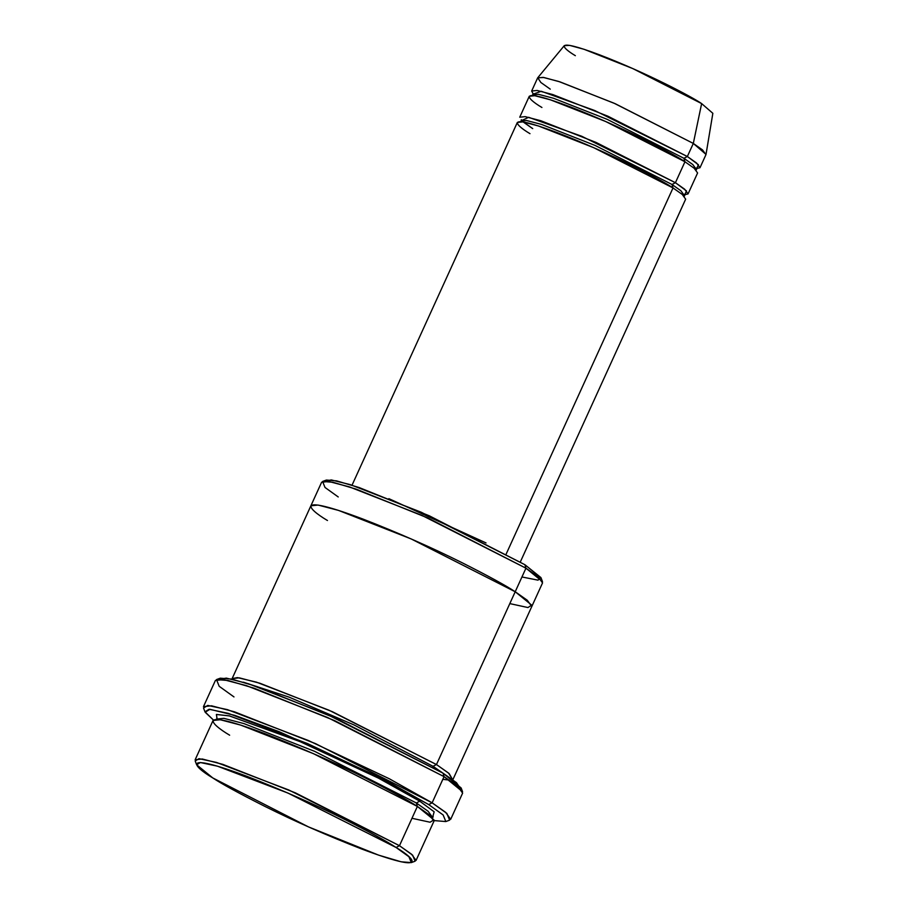 <?xml version="1.0" encoding="UTF-8"?>
<svg xmlns="http://www.w3.org/2000/svg" width="908" height="908" viewBox="0 0 908 908"><rect width="100%" height="100%" fill="white"/><g stroke="black" fill="none" stroke-linecap="round" stroke-linejoin="round"><path stroke-width="1.36" d="M486.03 542.939L388.862 498.662L486.03 542.939M445.817 821.558L449.619 820.162L446.895 813.432L432.129 802.82L428.701 804.59L443.161 814.975L445.817 821.558L434.069 820.582M461.139 787.951L443.025 773.173L444.057 776.635L462.569 791.731L461.139 787.951M541.054 577.885L524.903 564.719L525.948 568.192L542.496 581.676L541.054 577.885M396.047 847.47L408.929 856.732L411.301 862.6L401.132 861.794L378.602 855.132L308.368 826.847L212.79 777.94C221.473 783.763 238.986 793.32 265.329 806.61C295.077 821.445 327.118 835.542 361.441 848.912C428.485 874.154 416.409 859.467 396.047 847.47C387.364 841.648 369.84 832.091 343.508 818.8C313.748 803.977 281.718 789.869 247.385 776.499C180.34 751.256 192.417 765.943 212.79 777.94L196.639 764.774L200.339 762.516L217.421 766.17L288.018 793.093L396.047 847.47L399.475 845.7L396.047 847.47M411.301 862.6L415.104 861.204L412.675 855.188L399.475 845.7L411.54 854.212L416.068 860.421L433.967 821.15L429.439 814.941L417.374 806.429L399.475 845.7L417.374 806.429L433.888 819.845L430.086 822.228L411.971 818.29M217.069 718.761L216.388 714.471L229.304 715.879L299.89 741.541L378.432 778.122L419.757 801.197L416.329 802.967L428.111 811.275L432.526 817.336L428.111 811.275L416.329 802.967L417.374 806.429L416.329 802.967L314.713 751.381L243.912 723.585L223.879 718.341L216.876 719.057L223.879 718.341L243.912 723.585L314.713 751.381L416.329 802.967L419.757 801.197L378.534 778.167L300.185 741.666L229.52 715.924L216.444 714.448L217.001 718.682M229.645 735.196C208.783 722.916 196.412 707.865 265.091 733.732C300.253 747.432 333.066 761.869 363.552 777.055C390.531 790.675 408.475 800.459 417.374 806.429L313.271 753.583L240.745 725.106L220.224 719.738L213.051 720.475L195.152 759.746L202.325 759.009L222.846 764.377L295.372 792.854L399.475 845.7L288.812 789.994L216.49 762.425L198.988 758.679L195.197 760.983L196.639 764.774M699.989 167.742L705.947 154.644L702.508 149.911L693.315 143.43L687.345 156.517L696.538 162.997L699.989 167.742L696.606 168.536L698.479 164.779L687.345 156.517L594.638 110.492L541.259 91.277L533.28 94.103L531.668 91.027L537.127 90.471L552.768 94.557L608.031 116.258L687.345 156.517L683.917 158.287L684.961 161.76L680.841 170.795M712.848 113.307L701.634 103.591L693.315 143.43L706.015 154.428L712.848 113.307M541.917 107.484C526.027 98.132 516.595 86.657 568.93 106.361C622.468 126.836 674.814 154.587 684.961 161.76L683.917 158.287L692.827 164.575L696.164 169.16L692.827 164.575L683.917 158.287L607.077 119.288L553.539 98.268L538.399 94.307L533.098 94.852L538.399 94.307L553.539 98.268L607.077 119.288L683.917 158.287L687.345 156.517L693.315 143.43L699.852 112.115M529.988 133.669C514.098 124.305 504.666 112.842 557.001 132.545C610.539 153.009 662.885 180.76 673.021 187.945L671.988 184.472L680.886 190.748L684.235 195.333L680.886 190.748L671.988 184.472L673.021 187.945L668.912 196.979M688.048 193.915L684.677 194.721L686.55 190.964L675.416 182.701L684.961 161.76L605.636 121.49L550.384 99.801L534.744 95.703L529.273 96.271L519.739 117.211L525.199 116.644L540.839 120.741L596.091 142.442L675.416 182.701L684.609 189.182L688.048 193.915L697.594 172.974L694.155 168.241L684.961 161.76L675.416 182.701L671.988 184.472L595.149 145.462L541.611 124.441L526.47 120.48L521.169 121.025L526.47 120.48L541.611 124.441L595.149 145.462L671.988 184.472L675.416 182.701L581.733 136.268L528.672 117.314L521.635 120.571M521.124 121.683L521.271 119.731L523.405 121.978M523.36 122.092L532.372 128.425M462.626 793.115L457.564 786.158L444.057 776.635L432.129 802.82L445.635 812.342L450.697 819.3L462.626 793.115M442.968 773.139L433.037 766.318L432.821 766.965L433.037 766.318L354.006 724.936L289.084 697.14L243.389 682.18L289.084 697.14L354.006 724.936L433.037 766.318L436.464 764.547L329.025 710.238L256.499 682.169L237.476 677.618L232.142 678.582L239.315 677.845L259.836 683.225L332.362 711.702L436.464 764.547L448.529 773.048L452.683 779.722L449.142 773.559L436.464 764.547L515.211 591.755L527.276 600.256L531.804 606.476L527.276 600.256L515.211 591.755L436.464 764.547L433.037 766.318L442.968 773.139M453.058 779.268L542.541 582.913L538.013 576.694L525.948 568.192L515.211 591.755L411.108 538.909L338.582 510.421L318.061 505.052L310.888 505.79L232.142 678.582M520.352 561.893L685.665 199.158L682.214 194.414L673.021 187.945L505.983 554.47L673.021 187.945L593.707 147.675L538.444 125.974L522.815 121.888L517.344 122.444L352.032 485.19M325.359 481.149L331.295 479.935L350.42 484.679L421.244 512.237L524.903 564.719L540.93 577.59L537.99 580.144L521.941 576.977M327.47 520.511C306.609 508.23 294.237 493.18 362.928 519.047C398.09 532.746 430.903 547.183 461.389 562.37C488.368 575.99 506.312 585.785 515.211 591.755L531.725 605.159L527.923 607.543L509.808 603.604M515.211 591.755L525.948 568.192L421.845 515.347L349.319 486.858L328.798 481.49L321.625 482.227L310.888 505.79M428.701 804.59L376.899 775.988L279.414 731.814L234.866 715.402L209.918 709.307L205.163 712.235L213.414 720.021L204.97 711.793L209.112 709.273L228.294 713.37L307.494 743.573L386.876 781.073L428.701 804.59L432.129 802.82L444.057 776.635L327.561 717.502L246.397 685.631L223.436 679.627L215.412 680.444L203.471 706.628L211.507 705.8L234.468 711.815L315.632 743.686L432.129 802.82L389.396 778.803L308.289 740.474L227.363 709.613L207.773 705.425L203.528 708.013L204.97 711.793M419.757 801.197L434.149 811.809L432.73 816.996L434.149 811.809L419.757 801.197M219.157 679.241L226.353 678.117L248.27 683.69L327.731 714.732L443.025 773.173L456.474 782.685L461.082 789.483M682.226 194.426L684.269 194.687M575.354 55.683C561.326 47.42 553.006 37.307 599.201 54.696C646.462 72.765 692.679 97.258 701.634 103.591L632.751 68.554L584.026 49.282L569.725 45.4L564.311 45.616L537.752 77.748L543.892 77.509L560.088 81.913L615.284 103.739L693.315 143.43L613.99 103.172L558.726 81.47L543.097 77.373L537.627 77.94L531.668 91.027M550.271 89.154L540.839 82.469L537.752 77.748M431.675 816.95L432.617 816.996M525.948 568.192L524.903 564.719L429.325 515.812L359.091 487.528L336.573 480.865L326.392 480.06L322.59 481.456L333.02 482.284L356.095 489.117L428.043 518.082L525.948 568.192M338.219 496.948L325.019 487.471L322.59 481.456M444.057 776.635L443.025 773.173L335.778 718.296L256.987 686.573L231.71 679.093L220.281 678.185L216.49 679.581L228.158 680.512L253.979 688.15L334.496 720.577L444.057 776.635M233.98 696.924L219.203 686.312L216.49 679.581M433.195 816.598L432.412 818.335M216.206 719.806L216.989 718.069M693.973 168.094L697.072 168.23L696.061 170.454M532.19 95.783L533.2 93.547L535.334 95.794M685.143 194.414L684.133 196.639M520.261 121.956L521.169 121.025M523.576 122.126L532.735 128.607M449.278 780.051L442.82 779.359M684.212 194.471L682.044 194.278M432.617 816.701L431.436 816.723"/></g></svg>
